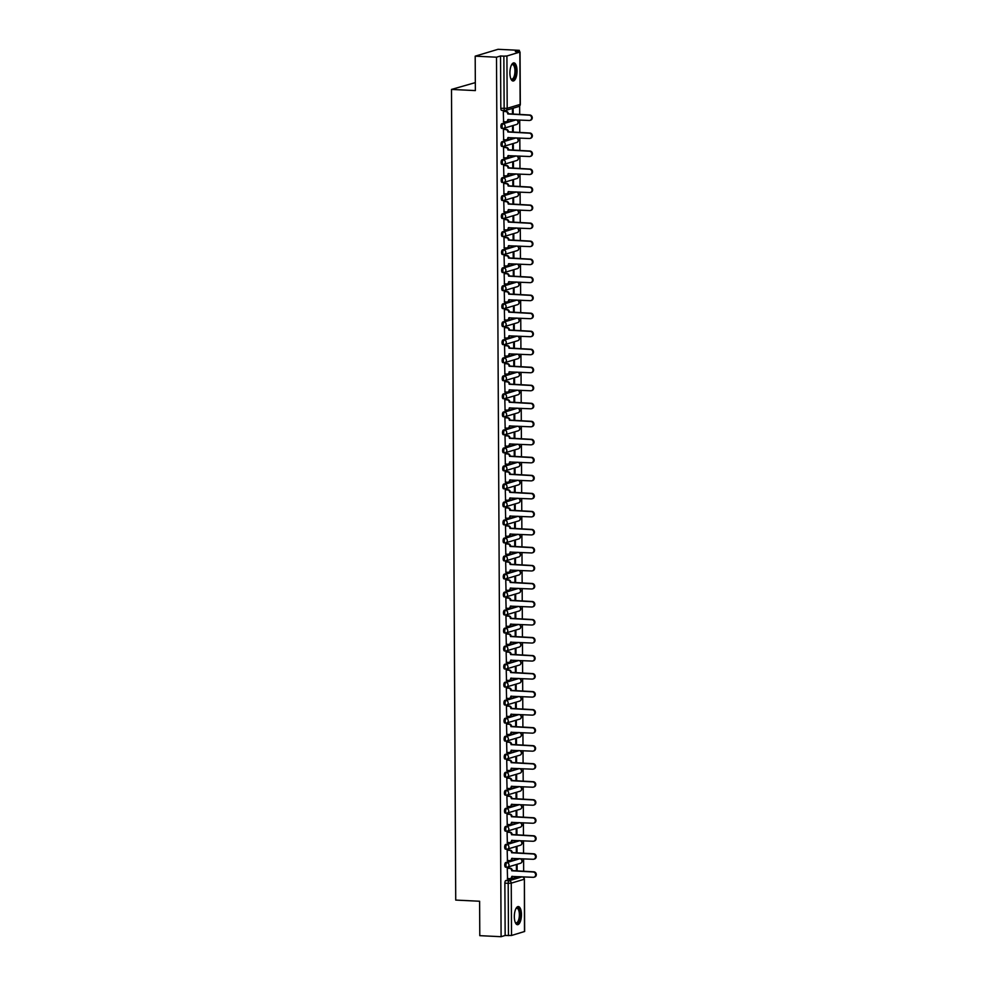 <?xml version="1.0" encoding="UTF-8"?>
<svg xmlns="http://www.w3.org/2000/svg" width="986" height="986" viewBox="0 0 986 986"><rect width="100%" height="100%" fill="white"/><g stroke="black" fill="none" stroke-linecap="round" stroke-linejoin="round"><path stroke-width="1.48" d="M518.87 858.683A2.329 0.912 92.8 0 0 518.747 858.658A2.329 0.912 92.8 0 0 518.624 858.67L505.682 862.553A2.329 0.912 92.8 0 0 504.783 865.141A2.329 0.912 92.8 0 0 505.584 867.187A2.329 0.912 92.8 0 0 505.707 867.175L506.631 867.224M518.772 840.664A2.329 0.912 92.8 0 0 518.648 840.639A2.329 0.912 92.8 0 0 518.525 840.651L505.584 844.534A2.329 0.912 92.8 0 0 504.684 847.122A2.329 0.912 92.8 0 0 505.485 849.168A2.329 0.912 92.8 0 0 505.608 849.156L506.545 849.205M518.673 822.644A2.329 0.912 92.8 0 0 518.55 822.62A2.329 0.912 92.8 0 0 518.426 822.632L505.498 826.514A2.329 0.912 92.8 0 0 504.585 829.103A2.329 0.912 92.8 0 0 505.387 831.149A2.329 0.912 92.8 0 0 505.522 831.136L506.447 831.186M518.587 804.625A2.329 0.912 92.8 0 0 518.463 804.588A2.329 0.912 92.8 0 0 518.34 804.613L505.399 808.495A2.329 0.912 92.8 0 0 504.499 811.084A2.329 0.912 92.8 0 0 505.3 813.13A2.329 0.912 92.8 0 0 505.424 813.117L506.348 813.167M518.488 786.606A2.329 0.912 92.8 0 0 518.365 786.569A2.329 0.912 92.8 0 0 518.242 786.594L505.3 790.476A2.329 0.912 92.8 0 0 504.401 793.064A2.329 0.912 92.8 0 0 505.202 795.11A2.329 0.912 92.8 0 0 505.325 795.098L506.262 795.135M518.402 768.587A2.329 0.912 92.8 0 0 518.279 768.55A2.329 0.912 92.8 0 0 518.143 768.575L505.214 772.457A2.329 0.912 92.8 0 0 504.302 775.045A2.329 0.912 92.8 0 0 505.103 777.091A2.329 0.912 92.8 0 0 505.239 777.079L506.163 777.116M518.303 750.568A2.329 0.912 92.8 0 0 518.18 750.531A2.329 0.912 92.8 0 0 518.057 750.556L505.115 754.438A2.329 0.912 92.8 0 0 504.216 757.026A2.329 0.912 92.8 0 0 505.017 759.072A2.329 0.912 92.8 0 0 505.14 759.06L506.065 759.097M518.205 732.549A2.329 0.912 92.8 0 0 518.081 732.512A2.329 0.912 92.8 0 0 517.958 732.536L505.017 736.419A2.329 0.912 92.8 0 0 504.117 739.007A2.329 0.912 92.8 0 0 504.918 741.053A2.329 0.912 92.8 0 0 505.042 741.041L505.978 741.078M518.118 714.53A2.329 0.912 92.8 0 0 517.995 714.493A2.329 0.912 92.8 0 0 517.86 714.517L504.931 718.4A2.329 0.912 92.8 0 0 504.031 720.976A2.329 0.912 92.8 0 0 504.832 723.034A2.329 0.912 92.8 0 0 504.955 723.021L505.88 723.058M518.02 696.498A2.329 0.912 92.8 0 0 517.896 696.473A2.329 0.912 92.8 0 0 517.773 696.486L504.832 700.38A2.329 0.912 92.8 0 0 503.932 702.956A2.329 0.912 92.8 0 0 504.733 705.015A2.329 0.912 92.8 0 0 504.857 705.002L505.781 705.039M517.921 678.479A2.329 0.912 92.8 0 0 517.798 678.454A2.329 0.912 92.8 0 0 517.675 678.467L504.733 682.361A2.329 0.912 92.8 0 0 503.834 684.937A2.329 0.912 92.8 0 0 504.635 686.995A2.329 0.912 92.8 0 0 504.758 686.983L505.695 687.02M517.835 660.46A2.329 0.912 92.8 0 0 517.712 660.435A2.329 0.912 92.8 0 0 517.576 660.447L504.647 664.342A2.329 0.912 92.8 0 0 503.747 666.918A2.329 0.912 92.8 0 0 504.549 668.976A2.329 0.912 92.8 0 0 504.672 668.964L505.596 669.001M517.736 642.441A2.329 0.912 92.8 0 0 517.613 642.416A2.329 0.912 92.8 0 0 517.49 642.428L504.549 646.323A2.329 0.912 92.8 0 0 503.649 648.899A2.329 0.912 92.8 0 0 504.45 650.957A2.329 0.912 92.8 0 0 504.573 650.933L505.498 650.982M517.638 624.421A2.329 0.912 92.8 0 0 517.514 624.397A2.329 0.912 92.8 0 0 517.391 624.409L504.45 628.304A2.329 0.912 92.8 0 0 503.55 630.88A2.329 0.912 92.8 0 0 504.351 632.938A2.329 0.912 92.8 0 0 504.475 632.913L505.411 632.963M517.551 606.402A2.329 0.912 92.8 0 0 517.428 606.378A2.329 0.912 92.8 0 0 517.293 606.39L504.364 610.272A2.329 0.912 92.8 0 0 503.464 612.861A2.329 0.912 92.8 0 0 504.265 614.919A2.329 0.912 92.8 0 0 504.388 614.894L505.313 614.944M517.453 588.383A2.329 0.912 92.8 0 0 517.33 588.359A2.329 0.912 92.8 0 0 517.206 588.371L504.265 592.253A2.329 0.912 92.8 0 0 503.365 594.841A2.329 0.912 92.8 0 0 504.166 596.9A2.329 0.912 92.8 0 0 504.29 596.875L505.226 596.924M517.354 570.364A2.329 0.912 92.8 0 0 517.231 570.339A2.329 0.912 92.8 0 0 517.108 570.352L504.166 574.234A2.329 0.912 92.8 0 0 503.267 576.822A2.329 0.912 92.8 0 0 504.068 578.881A2.329 0.912 92.8 0 0 504.191 578.856L505.128 578.905M517.268 552.345A2.329 0.912 92.8 0 0 517.145 552.32A2.329 0.912 92.8 0 0 517.009 552.333L504.08 556.215A2.329 0.912 92.8 0 0 503.18 558.803A2.329 0.912 92.8 0 0 503.982 560.861A2.329 0.912 92.8 0 0 504.105 560.837L505.029 560.886M517.169 534.326A2.329 0.912 92.8 0 0 517.046 534.301A2.329 0.912 92.8 0 0 516.923 534.313L503.982 538.196A2.329 0.912 92.8 0 0 503.082 540.784A2.329 0.912 92.8 0 0 503.883 542.83A2.329 0.912 92.8 0 0 504.006 542.818L504.943 542.867M517.071 516.307A2.329 0.912 92.8 0 0 516.947 516.282A2.329 0.912 92.8 0 0 516.824 516.294L503.895 520.177A2.329 0.912 92.8 0 0 502.983 522.765A2.329 0.912 92.8 0 0 503.784 524.811A2.329 0.912 92.8 0 0 503.908 524.798L504.844 524.848M516.984 498.287A2.329 0.912 92.8 0 0 516.861 498.263A2.329 0.912 92.8 0 0 516.738 498.275L503.797 502.157A2.329 0.912 92.8 0 0 502.897 504.746A2.329 0.912 92.8 0 0 503.698 506.792A2.329 0.912 92.8 0 0 503.821 506.779L504.746 506.829M516.886 480.268A2.329 0.912 92.8 0 0 516.763 480.244A2.329 0.912 92.8 0 0 516.639 480.256L503.698 484.138A2.329 0.912 92.8 0 0 502.798 486.727A2.329 0.912 92.8 0 0 503.599 488.773A2.329 0.912 92.8 0 0 503.723 488.76L504.659 488.81M516.787 462.249A2.329 0.912 92.8 0 0 516.664 462.224A2.329 0.912 92.8 0 0 516.541 462.237L503.612 466.119A2.329 0.912 92.8 0 0 502.7 468.707A2.329 0.912 92.8 0 0 503.501 470.753A2.329 0.912 92.8 0 0 503.636 470.741L504.561 470.79M516.701 444.23A2.329 0.912 92.8 0 0 516.578 444.205A2.329 0.912 92.8 0 0 516.454 444.218L503.513 448.1A2.329 0.912 92.8 0 0 502.613 450.688A2.329 0.912 92.8 0 0 503.415 452.734A2.329 0.912 92.8 0 0 503.538 452.722L504.462 452.771M516.602 426.211A2.329 0.912 92.8 0 0 516.479 426.186A2.329 0.912 92.8 0 0 516.356 426.198L503.415 430.081A2.329 0.912 92.8 0 0 502.515 432.669A2.329 0.912 92.8 0 0 503.316 434.715A2.329 0.912 92.8 0 0 503.439 434.703L504.376 434.752M516.504 408.192A2.329 0.912 92.8 0 0 516.381 408.167A2.329 0.912 92.8 0 0 516.257 408.179L503.328 412.062A2.329 0.912 92.8 0 0 502.416 414.65A2.329 0.912 92.8 0 0 503.217 416.696A2.329 0.912 92.8 0 0 503.353 416.684L504.277 416.733M516.418 390.173A2.329 0.912 92.8 0 0 516.294 390.136A2.329 0.912 92.8 0 0 516.171 390.16L503.23 394.043A2.329 0.912 92.8 0 0 502.33 396.631A2.329 0.912 92.8 0 0 503.131 398.677A2.329 0.912 92.8 0 0 503.254 398.664L504.179 398.714M516.319 372.153A2.329 0.912 92.8 0 0 516.196 372.116A2.329 0.912 92.8 0 0 516.072 372.141L503.131 376.023A2.329 0.912 92.8 0 0 502.231 378.612A2.329 0.912 92.8 0 0 503.033 380.658A2.329 0.912 92.8 0 0 503.156 380.645L504.092 380.682M516.22 354.134A2.329 0.912 92.8 0 0 516.097 354.097A2.329 0.912 92.8 0 0 515.974 354.122L503.045 358.004A2.329 0.912 92.8 0 0 502.133 360.593A2.329 0.912 92.8 0 0 502.934 362.638A2.329 0.912 92.8 0 0 503.07 362.626L503.994 362.663M516.134 336.115A2.329 0.912 92.8 0 0 516.011 336.078A2.329 0.912 92.8 0 0 515.888 336.103L502.946 339.985A2.329 0.912 92.8 0 0 502.047 342.573A2.329 0.912 92.8 0 0 502.848 344.619A2.329 0.912 92.8 0 0 502.971 344.607L503.895 344.644M516.035 318.096A2.329 0.912 92.8 0 0 515.912 318.059A2.329 0.912 92.8 0 0 515.789 318.084L502.848 321.966A2.329 0.912 92.8 0 0 501.948 324.554A2.329 0.912 92.8 0 0 502.749 326.6A2.329 0.912 92.8 0 0 502.872 326.588L503.809 326.625M515.937 300.077A2.329 0.912 92.8 0 0 515.814 300.04A2.329 0.912 92.8 0 0 515.69 300.064L502.761 303.947A2.329 0.912 92.8 0 0 501.849 306.523A2.329 0.912 92.8 0 0 502.65 308.581A2.329 0.912 92.8 0 0 502.786 308.569L503.71 308.606M515.851 282.045A2.329 0.912 92.8 0 0 515.727 282.021A2.329 0.912 92.8 0 0 515.604 282.033L502.663 285.928A2.329 0.912 92.8 0 0 501.763 288.504A2.329 0.912 92.8 0 0 502.564 290.562A2.329 0.912 92.8 0 0 502.687 290.55L503.612 290.587M515.752 264.026A2.329 0.912 92.8 0 0 515.629 264.001A2.329 0.912 92.8 0 0 515.505 264.014L502.564 267.909A2.329 0.912 92.8 0 0 501.664 270.484A2.329 0.912 92.8 0 0 502.466 272.543A2.329 0.912 92.8 0 0 502.589 272.53L503.526 272.567M515.653 246.007A2.329 0.912 92.8 0 0 515.542 245.982A2.329 0.912 92.8 0 0 515.407 245.995L502.478 249.889A2.329 0.912 92.8 0 0 501.566 252.465A2.329 0.912 92.8 0 0 502.367 254.524A2.329 0.912 92.8 0 0 502.503 254.511L503.427 254.548M515.567 227.988A2.329 0.912 92.8 0 0 515.444 227.963A2.329 0.912 92.8 0 0 515.321 227.976L502.379 231.87A2.329 0.912 92.8 0 0 501.48 234.446A2.329 0.912 92.8 0 0 502.281 236.504A2.329 0.912 92.8 0 0 502.404 236.48L503.328 236.529M515.468 209.969A2.329 0.912 92.8 0 0 515.345 209.944A2.329 0.912 92.8 0 0 515.222 209.956L502.281 213.851A2.329 0.912 92.8 0 0 501.381 216.427A2.329 0.912 92.8 0 0 502.182 218.485A2.329 0.912 92.8 0 0 502.305 218.461L503.242 218.51M515.382 191.95A2.329 0.912 92.8 0 0 515.259 191.925A2.329 0.912 92.8 0 0 515.123 191.937L502.194 195.82A2.329 0.912 92.8 0 0 501.295 198.408A2.329 0.912 92.8 0 0 502.096 200.466A2.329 0.912 92.8 0 0 502.219 200.441L503.143 200.491M515.284 173.93A2.329 0.912 92.8 0 0 515.16 173.906A2.329 0.912 92.8 0 0 515.037 173.918L502.096 177.8A2.329 0.912 92.8 0 0 501.196 180.389A2.329 0.912 92.8 0 0 501.997 182.447A2.329 0.912 92.8 0 0 502.12 182.422L503.045 182.472M515.185 155.911A2.329 0.912 92.8 0 0 515.062 155.887A2.329 0.912 92.8 0 0 514.938 155.899L501.997 159.781A2.329 0.912 92.8 0 0 501.098 162.37A2.329 0.912 92.8 0 0 501.899 164.428A2.329 0.912 92.8 0 0 502.022 164.403L502.959 164.452M515.099 137.892A2.329 0.912 92.8 0 0 514.975 137.867A2.329 0.912 92.8 0 0 514.84 137.88L501.911 141.762A2.329 0.912 92.8 0 0 501.011 144.35A2.329 0.912 92.8 0 0 501.812 146.409A2.329 0.912 92.8 0 0 501.936 146.384L502.86 146.433M515 119.873A2.329 0.912 92.8 0 0 514.877 119.848A2.329 0.912 92.8 0 0 514.754 119.861L501.812 123.743A2.329 0.912 92.8 0 0 500.913 126.331A2.329 0.912 92.8 0 0 501.714 128.377A2.329 0.912 92.8 0 0 501.837 128.365L502.761 128.414M517.046 70.869A9.084 3.537 92.8 0 0 513.928 62.87A9.084 3.537 92.8 0 0 509.91 73.013A9.084 3.537 92.8 0 0 513.04 81.012A9.084 3.537 92.8 0 0 517.046 70.869M521.458 914.564A9.084 3.537 92.8 0 0 518.34 906.553A9.084 3.537 92.8 0 0 514.335 916.697A9.084 3.537 92.8 0 0 517.453 924.695A9.084 3.537 92.8 0 0 521.458 914.564M523.689 877.503L523.677 876.85M523.652 871.328L523.591 858.831M523.554 853.309L523.492 840.799M523.467 835.29L523.393 822.78M523.369 817.258L523.307 804.761M523.27 799.239L523.209 786.742M523.184 781.22L523.11 768.723M523.085 763.201L523.024 750.703M522.987 745.182L522.925 732.684M522.9 727.163L522.839 714.665M522.802 709.144L522.74 696.646M522.716 691.124L522.642 678.627M522.617 673.105L522.555 660.608M522.518 655.086L522.457 642.589M522.432 637.067L522.358 624.569M522.333 619.048L522.272 606.55M522.235 601.029L522.173 588.531M522.149 583.009L522.075 570.512M522.05 564.99L521.988 552.493M521.951 546.971L521.89 534.474M521.865 528.952L521.791 516.454M521.767 510.933L521.705 498.435M521.668 492.914L521.606 480.416M521.582 474.895L521.508 462.397M521.483 456.875L521.421 444.378M521.384 438.856L521.323 426.346M521.298 420.837L521.224 408.327M521.2 402.806L521.138 390.308M521.101 384.786L521.039 372.289M521.015 366.767L520.941 354.27M520.916 348.748L520.855 336.251M520.818 330.729L520.756 318.231M520.731 312.71L520.657 300.212M520.633 294.691L520.571 282.193M520.534 276.672L520.472 264.174M520.448 258.652L520.374 246.155M520.349 240.633L520.288 228.136M520.251 222.614L520.189 210.117M520.164 204.595L520.103 192.097M520.066 186.576L520.004 174.078M519.979 168.557L519.905 156.059M519.881 150.538L519.819 138.04M519.782 132.518L519.721 120.021M519.696 114.499L519.647 105.946M519.363 51.777L519.351 50.335L515.308 51.555L519.856 52.085L506.915 55.98L507.198 108.3L520.127 104.417L519.856 52.085M475.326 82.614L451.489 89.43L475.363 90.589L475.19 56.165L496.5 57.2L501.098 936.7L479.788 935.665L479.615 901.241L455.729 900.082L451.489 89.43M475.19 56.165L498.041 49.3L519.351 50.335M524.466 931.585L524.379 879.142L524.651 931.474L511.524 935.48L505.152 935.48L504.869 883.16A2.329 0.912 -87.2 0 1 505.781 880.572L518.71 876.69L522.038 876.85A2.329 0.912 -87.2 0 1 522.161 876.837A2.329 0.912 -87.2 0 1 522.333 876.887M505.152 935.48L501.098 936.7M500.543 55.98L500.814 108.312L507.198 108.3A2.329 2.12 73.3 0 1 505.066 110.506A2.329 0.912 -87.2 0 1 504.943 110.531A2.329 0.912 -87.2 0 1 504.142 108.472L503.858 56.153L500.543 55.98L496.5 57.2M503.858 56.153L506.915 55.98M503.994 111.245L503.304 111.381L503.575 121.709M513.262 132.198L513.225 126.454L512.547 126.652L512.572 132.161M504.08 129.265L503.402 129.4L503.661 139.741M513.349 150.217L513.324 144.474L512.634 144.671L512.671 150.18M504.179 147.284L503.489 147.419L503.76 157.76M513.447 168.236L513.423 162.493L512.732 162.69L512.757 168.199M504.277 165.315L503.587 165.438L503.858 175.779M513.546 186.255L513.509 180.512L512.831 180.721L512.856 186.231M504.364 183.334L503.686 183.458L503.945 193.798M513.632 204.275L513.607 198.531L512.917 198.741L512.954 204.25M504.462 201.354L503.772 201.477L504.043 211.817M513.731 222.294L513.706 216.55L513.016 216.76L513.04 222.269M504.561 219.373L503.871 219.496L504.142 229.837M513.829 240.313L513.792 234.569L513.114 234.779L513.139 240.288M504.647 237.392L503.969 237.515L504.228 247.856M513.916 258.332L513.891 252.589L513.201 252.798L513.238 258.307M504.746 255.411L504.056 255.534L504.327 265.875M514.014 276.351L513.977 270.608L513.299 270.817L513.324 276.326M504.844 273.43L504.154 273.566L504.425 283.894M514.113 294.37L514.076 288.627L513.398 288.836L513.423 294.346M504.931 291.449L504.253 291.585L504.512 301.913M514.199 312.402L514.174 306.646L513.484 306.856L513.521 312.365M505.029 309.468L504.339 309.604L504.61 319.932M514.298 330.421L514.261 324.665L513.583 324.875L513.607 330.384M505.128 327.488L504.438 327.623L504.709 337.951M514.396 348.44L514.359 342.684L513.669 342.894L513.706 348.403M505.214 345.507L504.536 345.642L504.795 355.971M514.482 366.459L514.458 360.703L513.768 360.913L513.792 366.422M505.313 363.526L504.622 363.661L504.894 373.99M514.581 384.478L514.544 378.723L513.866 378.932L513.891 384.441M505.411 381.545L504.721 381.681L504.992 392.009M514.68 402.498L514.643 396.742L513.952 396.951L513.989 402.461M505.498 399.564L504.82 399.7L505.078 410.028M514.766 420.517L514.741 414.761L514.051 414.97L514.076 420.48M505.596 417.583L504.906 417.719L505.177 428.047M514.865 438.536L514.828 432.78L514.15 432.99L514.174 438.499M505.695 435.602L505.005 435.738L505.263 446.066M514.951 456.555L514.926 450.799L514.236 451.009L514.273 456.518M505.781 453.622L505.103 453.757L505.362 464.086M515.049 474.574L515.025 468.831L514.335 469.028L514.359 474.537M505.88 471.641L505.189 471.776L505.461 482.105M515.148 492.593L515.111 486.85L514.433 487.047L514.458 492.556M505.978 489.66L505.288 489.795L505.547 500.124M515.234 510.612L515.21 504.869L514.519 505.066L514.556 510.575M506.065 507.679L505.387 507.815L505.645 518.143M515.333 528.632L515.308 522.888L514.618 523.085L514.643 528.595M506.163 525.698L505.473 525.834L505.744 536.162M515.431 546.651L515.395 540.907L514.717 541.104L514.741 546.614M506.262 543.717L505.571 543.853L505.83 554.194M515.518 564.67L515.493 558.926L514.803 559.124L514.84 564.633M506.348 561.737L505.67 561.872L505.929 572.213M515.616 582.689L515.592 576.946L514.902 577.143L514.926 582.652M506.447 579.768L505.756 579.891L506.028 590.232M515.715 600.708L515.678 594.965L515 595.174L515.025 600.684M506.545 597.787L505.855 597.91L506.114 608.251M515.801 618.727L515.777 612.984L515.086 613.193L515.123 618.703M506.631 615.806L505.941 615.93L506.212 626.27M515.9 636.746L515.875 631.003L515.185 631.213L515.21 636.722M506.73 633.825L506.04 633.949L506.311 644.289M515.998 654.766L515.961 649.022L515.284 649.232L515.308 654.741M506.816 651.845L506.138 651.968L506.397 662.309M516.085 672.785L516.06 667.041L515.37 667.251L515.407 672.76M506.915 669.864L506.225 669.987L506.496 680.328M516.183 690.804L516.159 685.06L515.468 685.27L515.493 690.779M507.014 687.883L506.323 688.018L506.594 698.347M516.282 708.823L516.245 703.08L515.567 703.289L515.592 708.798M507.1 705.902L506.422 706.038L506.681 716.366M516.368 726.855L516.344 721.099L515.653 721.308L515.69 726.818M507.198 723.921L506.508 724.057L506.779 734.385M516.467 744.874L516.442 739.118L515.752 739.327L515.777 744.837M507.297 741.94L506.607 742.076L506.878 752.404M516.565 762.893L516.528 757.137L515.851 757.347L515.875 762.856M507.383 759.959L506.705 760.095L506.964 770.423M516.652 780.912L516.627 775.156L515.937 775.366L515.974 780.875M507.482 777.979L506.792 778.114L507.063 788.443M516.75 798.931L516.726 793.175L516.035 793.385L516.06 798.894M507.58 795.998L506.89 796.133L507.161 806.462M516.849 816.95L516.812 811.195L516.134 811.404L516.159 816.913M507.667 814.017L506.989 814.153L507.248 824.481M516.935 834.969L516.91 829.214L516.22 829.423L516.257 834.932M507.765 832.036L507.075 832.172L507.346 842.5M517.034 852.989L516.997 847.233L516.319 847.442L516.344 852.952M507.864 850.055L507.174 850.191L507.445 860.519M517.132 871.008L517.095 865.252L516.405 865.462L516.442 870.971M507.95 868.074L507.272 868.21L507.531 878.538M513.164 114.179L513.139 108.435L512.449 108.633L512.473 114.142M500.814 108.312A2.329 0.912 92.8 0 0 501.615 110.358A2.329 0.912 92.8 0 0 501.738 110.346L504.82 110.494M503.365 121.709L505.658 121.82A2.329 2.12 -106.7 0 0 507.79 119.614L529.199 120.477A2.675 2.44 -106.7 0 0 531.614 117.531A2.675 2.44 -106.7 0 0 529.174 115.165L507.753 113.945A2.329 2.12 -106.7 0 0 505.596 111.541L506.2 111.356A2.329 2.12 73.3 0 1 508.345 113.772L529.765 114.992A2.675 2.44 73.3 0 1 530.246 120.28M503.784 111.245L506.2 111.356M508.382 119.466A2.329 2.12 73.3 0 1 506.607 121.623M503.304 111.43L505.596 111.541M503.452 139.729L505.744 139.839A2.329 2.12 -106.7 0 0 507.876 137.633L529.297 138.496A2.675 2.44 -106.7 0 0 531.713 135.55A2.675 2.44 -106.7 0 0 529.272 133.184L507.852 131.976A2.329 2.12 -106.7 0 0 505.695 129.56L506.286 129.376A2.329 2.12 73.3 0 1 508.443 131.791L529.864 133.011A2.675 2.44 73.3 0 1 530.345 138.299M503.871 129.265L506.286 129.376M508.468 137.485A2.329 2.12 73.3 0 1 506.693 139.642M503.402 129.449L505.695 129.56M503.55 157.748L505.843 157.859A2.329 2.12 -106.7 0 0 507.975 155.652L529.396 156.515A2.675 2.44 -106.7 0 0 531.811 153.569A2.675 2.44 -106.7 0 0 529.359 151.203L507.938 149.995A2.329 2.12 -106.7 0 0 505.793 147.58L506.385 147.395A2.329 2.12 73.3 0 1 508.542 149.81L529.95 151.031A2.675 2.44 73.3 0 1 530.431 156.318M503.969 147.284L506.385 147.395M508.566 155.505A2.329 2.12 73.3 0 1 506.792 157.661M503.489 147.469L505.793 147.58M511.561 64.854A7.863 3.069 -87.2 0 1 511.672 64.719A7.863 3.069 -87.2 0 1 514.137 64.682A7.863 3.069 -87.2 0 1 515.321 74.998A7.863 3.069 -87.2 0 1 511.118 79.114A7.863 3.069 -87.2 0 1 510.982 78.942A7.863 3.069 -87.2 0 1 510.884 78.806M510.847 78.707A7.272 2.835 92.8 0 0 511.734 79.139A7.272 2.835 92.8 0 0 514.803 73.395A7.272 2.835 92.8 0 0 513.484 65.187A7.272 2.835 92.8 0 0 512.437 64.608A7.272 2.835 92.8 0 0 511.512 64.94M512.523 80.889A9.022 3.525 92.8 0 0 516.035 73.371A9.022 3.525 92.8 0 0 514.359 63.609A9.022 3.525 92.8 0 0 513.398 62.944M515.974 908.55A7.863 3.069 -87.2 0 1 516.085 908.414A7.863 3.069 -87.2 0 1 518.55 908.377A7.863 3.069 -87.2 0 1 519.733 918.681A7.863 3.069 -87.2 0 1 515.53 922.797A7.863 3.069 -87.2 0 1 515.395 922.637A7.863 3.069 -87.2 0 1 515.296 922.489M515.259 922.403A7.272 2.835 92.8 0 0 516.159 922.834A7.272 2.835 92.8 0 0 519.228 917.091A7.272 2.835 92.8 0 0 517.896 908.882A7.272 2.835 92.8 0 0 516.861 908.291A7.272 2.835 92.8 0 0 515.924 908.636M516.935 924.572A9.022 3.525 92.8 0 0 520.46 917.066A9.022 3.525 92.8 0 0 518.772 907.305A9.022 3.525 92.8 0 0 517.81 906.627M503.636 175.767L505.941 175.878A2.329 2.12 -106.7 0 0 508.061 173.672L529.482 174.534A2.675 2.44 -106.7 0 0 531.898 171.589A2.675 2.44 -106.7 0 0 529.457 169.222L508.036 168.014A2.329 2.12 -106.7 0 0 505.88 165.599L506.484 165.414A2.329 2.12 73.3 0 1 508.628 167.83L530.049 169.05A2.675 2.44 73.3 0 1 530.53 174.337M504.068 165.303L506.484 165.414M508.665 173.524A2.329 2.12 73.3 0 1 506.89 175.681M503.587 165.488L505.88 165.599M503.735 193.786L506.028 193.897A2.329 2.12 -106.7 0 0 508.16 191.691L529.581 192.553A2.675 2.44 -106.7 0 0 531.996 189.608A2.675 2.44 -106.7 0 0 529.556 187.241L508.135 186.034A2.329 2.12 -106.7 0 0 505.978 183.618L506.57 183.433A2.329 2.12 73.3 0 1 508.727 185.849L530.148 187.069A2.675 2.44 73.3 0 1 530.628 192.356M504.154 183.322L506.57 183.433M508.751 191.543A2.329 2.12 73.3 0 1 506.977 193.7M503.686 183.507L505.978 183.618M503.834 211.805L506.126 211.916A2.329 2.12 -106.7 0 0 508.258 209.71L529.667 210.573A2.675 2.44 -106.7 0 0 532.095 207.627A2.675 2.44 -106.7 0 0 529.642 205.261L508.221 204.053A2.329 2.12 -106.7 0 0 506.077 201.637L506.668 201.452A2.329 2.12 73.3 0 1 508.825 203.868L530.234 205.088A2.675 2.44 73.3 0 1 530.715 210.375M504.253 201.341L506.668 201.452M508.85 209.562A2.329 2.12 73.3 0 1 507.075 211.719M503.772 201.526L506.077 201.637M503.92 229.824L506.225 229.935A2.329 2.12 -106.7 0 0 508.345 227.729L529.765 228.592A2.675 2.44 -106.7 0 0 532.181 225.646A2.675 2.44 -106.7 0 0 529.741 223.28L508.32 222.072A2.329 2.12 -106.7 0 0 506.163 219.656L506.755 219.471A2.329 2.12 73.3 0 1 508.912 221.887L530.332 223.107A2.675 2.44 73.3 0 1 530.813 228.395M504.351 219.36L506.755 219.471M508.949 227.581A2.329 2.12 73.3 0 1 507.174 229.738M503.871 219.545L506.163 219.656M504.019 247.843L506.311 247.954A2.329 2.12 -106.7 0 0 508.443 245.748L529.864 246.611A2.675 2.44 -106.7 0 0 532.28 243.665A2.675 2.44 -106.7 0 0 529.839 241.299L508.419 240.091A2.329 2.12 -106.7 0 0 506.262 237.675L506.853 237.49A2.329 2.12 73.3 0 1 509.01 239.906L530.431 241.126A2.675 2.44 73.3 0 1 530.912 246.414M504.438 237.379L506.853 237.49M509.035 245.6A2.329 2.12 73.3 0 1 507.26 247.757M503.969 237.564L506.262 237.675M504.117 265.863L506.41 265.974A2.329 2.12 -106.7 0 0 508.542 263.767L529.95 264.63A2.675 2.44 -106.7 0 0 532.378 261.684A2.675 2.44 -106.7 0 0 529.926 259.318L508.505 258.11A2.329 2.12 -106.7 0 0 506.36 255.694L506.952 255.51A2.329 2.12 73.3 0 1 509.109 257.925L530.517 259.145A2.675 2.44 73.3 0 1 530.998 264.433M504.536 255.399L506.952 255.51M509.133 263.619A2.329 2.12 73.3 0 1 507.359 265.776M504.056 255.584L506.36 255.694M504.203 283.882L506.508 283.993A2.329 2.12 -106.7 0 0 508.628 281.786L530.049 282.662A2.675 2.44 -106.7 0 0 532.465 279.704A2.675 2.44 -106.7 0 0 530.024 277.337L508.603 276.129A2.329 2.12 -106.7 0 0 506.447 273.714L507.038 273.529A2.329 2.12 73.3 0 1 509.195 275.944L530.616 277.165A2.675 2.44 73.3 0 1 531.097 282.452M504.635 273.418L507.038 273.529M509.232 281.639A2.329 2.12 73.3 0 1 507.445 283.795M504.154 273.603L506.447 273.714M504.302 301.901L506.594 302.012A2.329 2.12 -106.7 0 0 508.727 299.806L530.148 300.681A2.675 2.44 -106.7 0 0 532.563 297.723A2.675 2.44 -106.7 0 0 530.111 295.356L508.702 294.148A2.329 2.12 -106.7 0 0 506.545 291.733L507.137 291.56A2.329 2.12 73.3 0 1 509.294 293.964L530.715 295.184A2.675 2.44 73.3 0 1 531.195 300.471M504.721 291.437L507.137 291.56M509.318 299.658A2.329 2.12 73.3 0 1 507.543 301.815M504.253 291.622L506.545 291.733M504.401 319.92L506.693 320.031A2.329 2.12 -106.7 0 0 508.825 317.825L530.234 318.7A2.675 2.44 -106.7 0 0 532.662 315.742A2.675 2.44 -106.7 0 0 530.209 313.388L508.788 312.168A2.329 2.12 -106.7 0 0 506.644 309.752L507.235 309.579A2.329 2.12 73.3 0 1 509.392 311.983L530.801 313.203A2.675 2.44 73.3 0 1 531.281 318.49M504.82 309.456L507.235 309.579M509.417 317.677A2.329 2.12 73.3 0 1 507.642 319.846M504.339 309.641L506.644 309.752M504.487 337.939L506.792 338.05A2.329 2.12 -106.7 0 0 508.912 335.844L530.332 336.719A2.675 2.44 -106.7 0 0 532.748 333.761A2.675 2.44 -106.7 0 0 530.308 331.407L508.887 330.187A2.329 2.12 -106.7 0 0 506.73 327.771L507.322 327.599A2.329 2.12 73.3 0 1 509.479 330.014L530.899 331.222A2.675 2.44 73.3 0 1 531.38 336.509M504.918 327.475L507.322 327.599M509.515 335.708A2.329 2.12 73.3 0 1 507.728 337.865M504.438 327.66L506.73 327.771M504.585 355.958L506.878 356.069A2.329 2.12 -106.7 0 0 509.01 353.863L530.431 354.738A2.675 2.44 -106.7 0 0 532.847 351.78A2.675 2.44 -106.7 0 0 530.394 349.426L508.986 348.206A2.329 2.12 -106.7 0 0 506.829 345.79L507.42 345.618A2.329 2.12 73.3 0 1 509.577 348.033L530.998 349.241A2.675 2.44 73.3 0 1 531.479 354.529M505.005 345.494L507.42 345.618M509.602 353.727A2.329 2.12 73.3 0 1 507.827 355.884M504.536 345.679L506.829 345.79M504.684 373.977L506.977 374.088A2.329 2.12 -106.7 0 0 509.109 371.882L530.517 372.757A2.675 2.44 -106.7 0 0 532.933 369.799A2.675 2.44 -106.7 0 0 530.493 367.445L509.072 366.225A2.329 2.12 -106.7 0 0 506.927 363.809L507.519 363.637A2.329 2.12 73.3 0 1 509.663 366.052L531.084 367.26A2.675 2.44 73.3 0 1 531.565 372.548M505.103 363.514L507.519 363.637M509.7 371.747A2.329 2.12 73.3 0 1 507.926 373.904M504.622 363.698L506.927 363.809M504.77 391.997L507.075 392.108A2.329 2.12 -106.7 0 0 509.195 389.901L530.616 390.776A2.675 2.44 -106.7 0 0 533.032 387.818A2.675 2.44 -106.7 0 0 530.591 385.464L509.17 384.244A2.329 2.12 -106.7 0 0 507.014 381.829L507.605 381.656A2.329 2.12 73.3 0 1 509.762 384.072L531.183 385.279A2.675 2.44 73.3 0 1 531.664 390.567M505.189 381.533L507.605 381.656M509.799 389.766A2.329 2.12 73.3 0 1 508.012 391.923M504.721 381.718L507.014 381.829M504.869 410.016L507.161 410.127A2.329 2.12 -106.7 0 0 509.294 407.921L530.715 408.796A2.675 2.44 -106.7 0 0 533.13 405.838A2.675 2.44 -106.7 0 0 530.678 403.484L509.269 402.263A2.329 2.12 -106.7 0 0 507.112 399.848L507.704 399.675A2.329 2.12 73.3 0 1 509.861 402.091L531.281 403.299A2.675 2.44 73.3 0 1 531.762 408.586M505.288 399.552L507.704 399.675M509.885 407.785A2.329 2.12 73.3 0 1 508.11 409.942M504.82 399.737L507.112 399.848M504.968 428.035L507.26 428.146A2.329 2.12 -106.7 0 0 509.392 425.94L530.801 426.815A2.675 2.44 -106.7 0 0 533.216 423.857A2.675 2.44 -106.7 0 0 530.776 421.503L509.355 420.282A2.329 2.12 -106.7 0 0 507.198 417.867L507.802 417.694A2.329 2.12 73.3 0 1 509.947 420.11L531.368 421.318A2.675 2.44 73.3 0 1 531.848 426.618M505.387 417.571L507.802 417.694M509.984 425.804A2.329 2.12 73.3 0 1 508.209 427.961M504.906 417.756L507.198 417.867M505.054 446.054L507.359 446.165A2.329 2.12 -106.7 0 0 509.479 443.959L530.899 444.834A2.675 2.44 -106.7 0 0 533.315 441.876A2.675 2.44 -106.7 0 0 530.875 439.522L509.454 438.302A2.329 2.12 -106.7 0 0 507.297 435.886L507.889 435.713A2.329 2.12 73.3 0 1 510.045 438.129L531.466 439.337A2.675 2.44 73.3 0 1 531.947 444.637M505.473 435.59L507.889 435.713M510.082 443.823A2.329 2.12 73.3 0 1 508.295 445.98M505.005 435.775L507.297 435.886M505.152 464.073L507.445 464.196A2.329 2.12 -106.7 0 0 509.577 461.99L530.998 462.853A2.675 2.44 -106.7 0 0 533.414 459.895A2.675 2.44 -106.7 0 0 530.961 457.541L509.552 456.321A2.329 2.12 -106.7 0 0 507.396 453.905L507.987 453.733A2.329 2.12 73.3 0 1 510.144 456.148L531.565 457.356A2.675 2.44 73.3 0 1 532.046 462.656M505.571 453.609L507.987 453.733M510.169 461.842A2.329 2.12 73.3 0 1 508.394 463.999M505.103 453.794L507.396 453.905M505.251 482.105L507.543 482.216A2.329 2.12 -106.7 0 0 509.676 480.009L531.084 480.872A2.675 2.44 -106.7 0 0 533.5 477.927A2.675 2.44 -106.7 0 0 531.06 475.56L509.639 474.34A2.329 2.12 -106.7 0 0 507.482 471.924L508.086 471.752A2.329 2.12 73.3 0 1 510.23 474.167L531.651 475.375A2.675 2.44 73.3 0 1 532.132 480.675M505.67 471.628L508.086 471.752M510.267 479.862A2.329 2.12 73.3 0 1 508.493 482.018M505.189 471.813L507.482 471.924M505.337 500.124L507.63 500.235A2.329 2.12 -106.7 0 0 509.762 498.029L531.183 498.891A2.675 2.44 -106.7 0 0 533.599 495.946A2.675 2.44 -106.7 0 0 531.158 493.579L509.737 492.359A2.329 2.12 -106.7 0 0 507.58 489.943L508.172 489.771A2.329 2.12 73.3 0 1 510.329 492.187L531.75 493.394A2.675 2.44 73.3 0 1 532.23 498.694M505.756 489.648L508.172 489.771M510.354 497.881A2.329 2.12 73.3 0 1 508.579 500.038M505.288 489.832L507.58 489.943M505.436 518.143L507.728 518.254A2.329 2.12 -106.7 0 0 509.861 516.048L531.281 516.91A2.675 2.44 -106.7 0 0 533.697 513.965A2.675 2.44 -106.7 0 0 531.244 511.598L509.836 510.378A2.329 2.12 -106.7 0 0 507.679 507.975L508.271 507.79A2.329 2.12 73.3 0 1 510.428 510.206L531.848 511.426A2.675 2.44 73.3 0 1 532.329 516.713M505.855 507.679L508.271 507.79M510.452 515.9A2.329 2.12 73.3 0 1 508.677 518.057M505.387 507.852L507.679 507.975M505.535 536.162L507.827 536.273A2.329 2.12 -106.7 0 0 509.959 534.067L531.368 534.93A2.675 2.44 -106.7 0 0 533.783 531.984A2.675 2.44 -106.7 0 0 531.343 529.618L509.922 528.397A2.329 2.12 -106.7 0 0 507.765 525.994L508.369 525.809A2.329 2.12 73.3 0 1 510.514 528.225L531.935 529.445A2.675 2.44 73.3 0 1 532.415 534.732M505.954 525.698L508.369 525.809M510.551 533.919A2.329 2.12 73.3 0 1 508.776 536.076M505.473 525.883L507.765 525.994M505.621 554.181L507.913 554.292A2.329 2.12 -106.7 0 0 510.045 552.086L531.466 552.949A2.675 2.44 -106.7 0 0 533.882 550.003A2.675 2.44 -106.7 0 0 531.442 547.637L510.021 546.429A2.329 2.12 -106.7 0 0 507.864 544.013L508.456 543.828A2.329 2.12 73.3 0 1 510.612 546.244L532.033 547.464A2.675 2.44 73.3 0 1 532.514 552.752M506.04 543.717L508.456 543.828M510.637 551.938A2.329 2.12 73.3 0 1 508.862 554.095M505.571 543.902L507.864 544.013M505.719 572.2L508.012 572.311A2.329 2.12 -106.7 0 0 510.144 570.105L531.565 570.968A2.675 2.44 -106.7 0 0 533.981 568.022A2.675 2.44 -106.7 0 0 531.528 565.656L510.107 564.448A2.329 2.12 -106.7 0 0 507.963 562.032L508.554 561.847A2.329 2.12 73.3 0 1 510.711 564.263L532.132 565.483A2.675 2.44 73.3 0 1 532.613 570.771M506.138 561.737L508.554 561.847M510.736 569.957A2.329 2.12 73.3 0 1 508.961 572.114M505.67 561.921L507.963 562.032M505.818 590.22L508.11 590.331A2.329 2.12 -106.7 0 0 510.243 588.124L531.651 588.987A2.675 2.44 -106.7 0 0 534.067 586.041A2.675 2.44 -106.7 0 0 531.627 583.675L510.206 582.467A2.329 2.12 -106.7 0 0 508.049 580.051L508.653 579.867A2.329 2.12 73.3 0 1 510.797 582.282L532.218 583.502A2.675 2.44 73.3 0 1 532.699 588.79M506.237 579.756L508.653 579.867M510.834 587.976A2.329 2.12 73.3 0 1 509.059 590.133M505.756 579.941L508.049 580.051M505.904 608.239L508.197 608.35A2.329 2.12 -106.7 0 0 510.329 606.144L531.75 607.006A2.675 2.44 -106.7 0 0 534.165 604.061A2.675 2.44 -106.7 0 0 531.725 601.694L510.304 600.486A2.329 2.12 -106.7 0 0 508.147 598.071L508.739 597.886A2.329 2.12 73.3 0 1 510.896 600.301L532.317 601.522A2.675 2.44 73.3 0 1 532.797 606.809M506.323 597.775L508.739 597.886M510.921 605.996A2.329 2.12 73.3 0 1 509.146 608.152M505.855 597.96L508.147 598.071M506.003 626.258L508.295 626.369A2.329 2.12 -106.7 0 0 510.428 624.163L531.848 625.025A2.675 2.44 -106.7 0 0 534.264 622.08A2.675 2.44 -106.7 0 0 531.811 619.713L510.391 618.505A2.329 2.12 -106.7 0 0 508.246 616.09L508.838 615.905A2.329 2.12 73.3 0 1 510.995 618.321L532.415 619.541A2.675 2.44 73.3 0 1 532.896 624.828M506.422 615.794L508.838 615.905M511.019 624.015A2.329 2.12 73.3 0 1 509.244 626.172M505.954 615.979L508.246 616.09M506.101 644.277L508.394 644.388A2.329 2.12 -106.7 0 0 510.526 642.182L531.935 643.045A2.675 2.44 -106.7 0 0 534.35 640.099A2.675 2.44 -106.7 0 0 531.91 637.732L510.489 636.525A2.329 2.12 -106.7 0 0 508.332 634.109L508.936 633.924A2.329 2.12 73.3 0 1 511.081 636.34L532.502 637.56A2.675 2.44 73.3 0 1 532.982 642.847M506.521 633.813L508.936 633.924M511.118 642.034A2.329 2.12 73.3 0 1 509.343 644.191M506.04 633.998L508.332 634.109M506.188 662.296L508.48 662.407A2.329 2.12 -106.7 0 0 510.612 660.201L532.033 661.064A2.675 2.44 -106.7 0 0 534.449 658.118A2.675 2.44 -106.7 0 0 532.009 655.752L510.588 654.544A2.329 2.12 -106.7 0 0 508.431 652.128L509.022 651.943A2.329 2.12 73.3 0 1 511.179 654.359L532.6 655.579A2.675 2.44 73.3 0 1 533.081 660.866M506.607 651.832L509.022 651.943M511.204 660.053A2.329 2.12 73.3 0 1 509.429 662.21M506.138 652.017L508.431 652.128M506.286 680.315L508.579 680.426A2.329 2.12 -106.7 0 0 510.711 678.22L532.132 679.095A2.675 2.44 -106.7 0 0 534.548 676.137A2.675 2.44 -106.7 0 0 532.095 673.771L510.674 672.563A2.329 2.12 -106.7 0 0 508.529 670.147L509.121 669.962A2.329 2.12 73.3 0 1 511.278 672.378L532.686 673.598A2.675 2.44 73.3 0 1 533.167 678.886M506.705 669.851L509.121 669.962M511.303 678.072A2.329 2.12 73.3 0 1 509.528 680.229M506.225 670.036L508.529 670.147M506.373 698.334L508.677 698.445A2.329 2.12 -106.7 0 0 510.797 696.239L532.218 697.114A2.675 2.44 -106.7 0 0 534.634 694.156A2.675 2.44 -106.7 0 0 532.193 691.79L510.773 690.582A2.329 2.12 -106.7 0 0 508.616 688.166L509.22 687.981A2.329 2.12 73.3 0 1 511.364 690.397L532.785 691.617A2.675 2.44 73.3 0 1 533.266 696.905M506.804 687.871L509.22 687.981M511.401 696.091A2.329 2.12 73.3 0 1 509.626 698.248M506.323 688.055L508.616 688.166M506.471 716.354L508.764 716.465A2.329 2.12 -106.7 0 0 510.896 714.258L532.317 715.133A2.675 2.44 -106.7 0 0 534.732 712.175A2.675 2.44 -106.7 0 0 532.292 709.809L510.871 708.601A2.329 2.12 -106.7 0 0 508.714 706.186L509.306 706.013A2.329 2.12 73.3 0 1 511.463 708.416L532.884 709.637A2.675 2.44 73.3 0 1 533.364 714.924M506.89 705.89L509.306 706.013M511.487 714.11A2.329 2.12 73.3 0 1 509.713 716.267M506.422 706.075L508.714 706.186M506.57 734.373L508.862 734.484A2.329 2.12 -106.7 0 0 510.995 732.278L532.403 733.153A2.675 2.44 -106.7 0 0 534.831 730.195A2.675 2.44 -106.7 0 0 532.378 727.841L510.958 726.62A2.329 2.12 -106.7 0 0 508.813 724.205L509.405 724.032A2.329 2.12 73.3 0 1 511.561 726.435L532.97 727.656A2.675 2.44 73.3 0 1 533.451 732.943M506.989 723.909L509.405 724.032M511.586 732.13A2.329 2.12 73.3 0 1 509.811 734.299M506.508 724.094L508.813 724.205M506.656 752.392L508.961 752.503A2.329 2.12 -106.7 0 0 511.081 750.297L532.502 751.172A2.675 2.44 -106.7 0 0 534.917 748.214A2.675 2.44 -106.7 0 0 532.477 745.86L511.056 744.64A2.329 2.12 -106.7 0 0 508.899 742.224L509.491 742.051A2.329 2.12 73.3 0 1 511.648 744.467L533.069 745.675A2.675 2.44 73.3 0 1 533.549 750.962M507.087 741.928L509.491 742.051M511.685 750.161A2.329 2.12 73.3 0 1 509.91 752.318M506.607 742.113L508.899 742.224M506.755 770.411L509.047 770.522A2.329 2.12 -106.7 0 0 511.179 768.316L532.6 769.191A2.675 2.44 -106.7 0 0 535.016 766.233A2.675 2.44 -106.7 0 0 532.576 763.879L511.155 762.659A2.329 2.12 -106.7 0 0 508.998 760.243L509.589 760.07A2.329 2.12 73.3 0 1 511.746 762.486L533.167 763.694A2.675 2.44 73.3 0 1 533.648 768.981M507.174 759.947L509.589 760.07M511.771 768.18A2.329 2.12 73.3 0 1 509.996 770.337M506.705 760.132L508.998 760.243M506.853 788.43L509.146 788.541A2.329 2.12 -106.7 0 0 511.278 786.335L532.686 787.21A2.675 2.44 -106.7 0 0 535.115 784.252A2.675 2.44 -106.7 0 0 532.662 781.898L511.241 780.678A2.329 2.12 -106.7 0 0 509.096 778.262L509.688 778.09A2.329 2.12 73.3 0 1 511.845 780.505L533.253 781.713A2.675 2.44 73.3 0 1 533.734 787.001M507.272 777.966L509.688 778.09M511.87 786.199A2.329 2.12 73.3 0 1 510.095 788.356M506.792 778.151L509.096 778.262M506.94 806.449L509.244 806.56A2.329 2.12 -106.7 0 0 511.364 804.354L532.785 805.229A2.675 2.44 -106.7 0 0 535.201 802.271A2.675 2.44 -106.7 0 0 532.76 799.917L511.34 798.697A2.329 2.12 -106.7 0 0 509.183 796.281L509.774 796.109A2.329 2.12 73.3 0 1 511.931 798.524L533.352 799.732A2.675 2.44 73.3 0 1 533.833 805.02M507.371 795.985L509.774 796.109M511.968 804.219A2.329 2.12 73.3 0 1 510.193 806.375M506.89 796.17L509.183 796.281M507.038 824.469L509.331 824.579A2.329 2.12 -106.7 0 0 511.463 822.373L532.884 823.248A2.675 2.44 -106.7 0 0 535.299 820.29A2.675 2.44 -106.7 0 0 532.847 817.936L511.438 816.716A2.329 2.12 -106.7 0 0 509.281 814.3L509.873 814.128A2.329 2.12 73.3 0 1 512.03 816.544L533.451 817.751A2.675 2.44 73.3 0 1 533.931 823.039M507.457 814.005L509.873 814.128M512.054 822.238A2.329 2.12 73.3 0 1 510.28 824.395M506.989 814.189L509.281 814.3M507.137 842.488L509.429 842.599A2.329 2.12 -106.7 0 0 511.561 840.392L532.97 841.268A2.675 2.44 -106.7 0 0 535.398 838.31A2.675 2.44 -106.7 0 0 532.945 835.955L511.524 834.735A2.329 2.12 -106.7 0 0 509.38 832.32L509.972 832.147A2.329 2.12 73.3 0 1 512.128 834.563L533.537 835.771A2.675 2.44 73.3 0 1 534.018 841.07M507.556 832.024L509.972 832.147M512.153 840.257A2.329 2.12 73.3 0 1 510.378 842.414M507.075 832.209L509.38 832.32M507.223 860.507L509.528 860.618A2.329 2.12 -106.7 0 0 511.648 858.412L533.069 859.287A2.675 2.44 -106.7 0 0 535.484 856.329A2.675 2.44 -106.7 0 0 533.044 853.975L511.623 852.754A2.329 2.12 -106.7 0 0 509.466 850.339L510.058 850.166A2.329 2.12 73.3 0 1 512.215 852.582L533.636 853.79A2.675 2.44 73.3 0 1 534.116 859.089M507.654 850.043L510.058 850.166M512.252 858.276A2.329 2.12 73.3 0 1 510.465 860.433M507.174 850.228L509.466 850.339M507.322 878.526L509.614 878.649A2.329 2.12 -106.7 0 0 511.746 876.443L533.167 877.306A2.675 2.44 -106.7 0 0 535.583 874.348A2.675 2.44 -106.7 0 0 533.13 871.994L511.722 870.774A2.329 2.12 -106.7 0 0 509.565 868.358L510.156 868.185A2.329 2.12 73.3 0 1 512.313 870.601L533.734 871.809A2.675 2.44 73.3 0 1 534.215 877.109M507.741 868.062L510.156 868.185M512.338 876.295A2.329 2.12 73.3 0 1 510.563 878.452M507.272 868.247L509.565 868.358M518.624 858.67L519.795 858.732A2.329 2.12 -106.7 0 1 520.485 863.268L507.543 867.15A2.329 2.12 -106.7 0 1 506.878 867.236A2.329 0.912 -87.2 0 1 506.755 867.249A2.329 0.912 -87.2 0 1 505.954 865.19A2.329 0.912 -87.2 0 1 506.866 862.614L519.795 858.732A2.329 0.912 -87.2 0 1 519.918 858.707A2.329 0.912 -87.2 0 1 520.103 858.769M505.682 862.553L506.866 862.614A2.329 2.12 73.3 0 1 509.01 865.03A2.329 2.12 -106.7 0 1 507.543 867.15A2.329 2.329 0 0 1 506.755 867.249L505.584 867.187M518.525 840.651L519.708 840.701A2.329 2.12 -106.7 0 1 520.386 845.248L507.445 849.131A2.329 2.12 -106.7 0 1 506.792 849.217A2.329 0.912 -87.2 0 1 506.668 849.229A2.329 0.912 -87.2 0 1 505.867 847.171A2.329 0.912 -87.2 0 1 506.767 844.595L519.708 840.701A2.329 0.912 -87.2 0 1 519.832 840.688A2.329 0.912 -87.2 0 1 520.004 840.75M505.584 844.534L506.767 844.595A2.329 2.12 73.3 0 1 508.924 847.011A2.329 2.12 -106.7 0 1 507.445 849.131A2.329 2.329 0 0 1 506.668 849.229L505.485 849.168M518.426 822.632L519.61 822.681A2.329 2.12 -106.7 0 1 520.288 827.229L507.359 831.112A2.329 2.12 -106.7 0 1 506.693 831.198A2.329 0.912 -87.2 0 1 506.57 831.21A2.329 0.912 -87.2 0 1 505.769 829.152A2.329 0.912 -87.2 0 1 506.668 826.576L519.61 822.681A2.329 0.912 -87.2 0 1 519.733 822.669A2.329 0.912 -87.2 0 1 519.905 822.718M505.498 826.514L506.668 826.576A2.329 2.12 73.3 0 1 508.825 828.992A2.329 2.12 -106.7 0 1 507.359 831.112A2.329 2.329 0 0 1 506.57 831.21L505.387 831.149M518.34 804.613L519.511 804.662A2.329 2.12 -106.7 0 1 520.201 809.21L507.26 813.093A2.329 2.12 -106.7 0 1 506.607 813.179A2.329 0.912 -87.2 0 1 506.471 813.191A2.329 0.912 -87.2 0 1 505.67 811.133A2.329 0.912 -87.2 0 1 506.582 808.557L519.511 804.662A2.329 0.912 -87.2 0 1 519.634 804.65A2.329 0.912 -87.2 0 1 519.819 804.699M505.399 808.495L506.582 808.557A2.329 2.12 73.3 0 1 508.727 810.973A2.329 2.12 -106.7 0 1 507.26 813.093A2.329 2.329 0 0 1 506.471 813.191L505.3 813.13M518.242 786.594L519.425 786.643A2.329 2.12 -106.7 0 1 520.103 791.191L507.161 795.073A2.329 2.12 -106.7 0 1 506.508 795.147A2.329 0.912 -87.2 0 1 506.385 795.172A2.329 0.912 -87.2 0 1 505.584 793.114A2.329 0.912 -87.2 0 1 506.484 790.538L519.425 786.643A2.329 0.912 -87.2 0 1 519.548 786.631A2.329 0.912 -87.2 0 1 519.721 786.68M505.3 790.476L506.484 790.538A2.329 2.12 73.3 0 1 508.64 792.941A2.329 2.12 -106.7 0 1 507.161 795.073A2.329 2.329 0 0 1 506.385 795.172L505.202 795.11M518.143 768.575L519.326 768.624A2.329 2.12 -106.7 0 1 520.004 773.172L507.075 777.054A2.329 2.12 -106.7 0 1 506.41 777.128A2.329 0.912 -87.2 0 1 506.286 777.153A2.329 0.912 -87.2 0 1 505.485 775.095A2.329 0.912 -87.2 0 1 506.385 772.519L519.326 768.624A2.329 0.912 -87.2 0 1 519.449 768.612A2.329 0.912 -87.2 0 1 519.622 768.661M505.214 772.457L506.385 772.519A2.329 2.12 73.3 0 1 508.542 774.922A2.329 2.12 -106.7 0 1 507.075 777.054A2.329 2.329 0 0 1 506.286 777.153L505.103 777.091M518.057 750.556L519.228 750.605A2.329 2.12 -106.7 0 1 519.918 755.153L506.977 759.035A2.329 2.12 -106.7 0 1 506.323 759.109A2.329 0.912 -87.2 0 1 506.188 759.134A2.329 0.912 -87.2 0 1 505.387 757.075A2.329 0.912 -87.2 0 1 506.299 754.487L519.228 750.605A2.329 0.912 -87.2 0 1 519.351 750.592A2.329 0.912 -87.2 0 1 519.536 750.642M505.115 754.438L506.299 754.487A2.329 2.12 73.3 0 1 508.443 756.903A2.329 2.12 -106.7 0 1 506.977 759.035A2.329 2.329 0 0 1 506.188 759.134L505.017 759.072M517.958 732.536L519.141 732.586A2.329 2.12 -106.7 0 1 519.819 737.134L506.878 741.016A2.329 2.12 -106.7 0 1 506.225 741.09A2.329 0.912 -87.2 0 1 506.101 741.115A2.329 0.912 -87.2 0 1 505.3 739.056A2.329 0.912 -87.2 0 1 506.2 736.468L519.141 732.586A2.329 0.912 -87.2 0 1 519.265 732.573A2.329 0.912 -87.2 0 1 519.437 732.623M505.017 736.419L506.2 736.468A2.329 2.12 73.3 0 1 508.357 738.884A2.329 2.12 -106.7 0 1 506.878 741.016A2.329 2.329 0 0 1 506.101 741.115L504.918 741.053M517.86 714.517L519.043 714.567A2.329 2.12 -106.7 0 1 519.721 719.114L506.792 722.997A2.329 2.12 -106.7 0 1 506.126 723.071A2.329 0.912 -87.2 0 1 506.003 723.095A2.329 0.912 -87.2 0 1 505.202 721.037A2.329 0.912 -87.2 0 1 506.101 718.449L519.043 714.567A2.329 0.912 -87.2 0 1 519.166 714.554A2.329 0.912 -87.2 0 1 519.339 714.603M504.931 718.4L506.101 718.449A2.329 2.12 73.3 0 1 508.258 720.865A2.329 2.12 -106.7 0 1 506.792 722.997A2.329 2.329 0 0 1 506.003 723.095L504.832 723.034M517.773 696.486L518.944 696.547A2.329 2.12 -106.7 0 1 519.634 701.095L506.693 704.978A2.329 2.12 -106.7 0 1 506.04 705.052A2.329 0.912 -87.2 0 1 505.904 705.076A2.329 0.912 -87.2 0 1 505.103 703.018A2.329 0.912 -87.2 0 1 506.015 700.43L518.944 696.547A2.329 0.912 -87.2 0 1 519.067 696.535A2.329 0.912 -87.2 0 1 519.252 696.584M504.832 700.38L506.015 700.43A2.329 2.12 73.3 0 1 508.16 702.845A2.329 2.12 -106.7 0 1 506.693 704.978A2.329 2.329 0 0 1 505.904 705.076L504.733 705.015M517.675 678.467L518.858 678.528A2.329 2.12 -106.7 0 1 519.536 683.076L506.594 686.959A2.329 2.12 -106.7 0 1 505.941 687.032A2.329 0.912 -87.2 0 1 505.818 687.045A2.329 0.912 -87.2 0 1 505.017 684.999A2.329 0.912 -87.2 0 1 505.917 682.411L518.858 678.528A2.329 0.912 -87.2 0 1 518.981 678.516A2.329 0.912 -87.2 0 1 519.154 678.565M504.733 682.361L505.917 682.411A2.329 2.12 73.3 0 1 508.073 684.826A2.329 2.12 -106.7 0 1 506.594 686.959A2.329 2.329 0 0 1 505.818 687.045L504.635 686.995M517.576 660.447L518.759 660.509A2.329 2.12 -106.7 0 1 519.437 665.045L506.508 668.939A2.329 2.12 -106.7 0 1 505.843 669.013A2.329 0.912 -87.2 0 1 505.719 669.026A2.329 0.912 -87.2 0 1 504.918 666.98A2.329 0.912 -87.2 0 1 505.818 664.391L518.759 660.509A2.329 0.912 -87.2 0 1 518.882 660.497A2.329 0.912 -87.2 0 1 519.055 660.546M504.647 664.342L505.818 664.391A2.329 2.12 73.3 0 1 507.975 666.807A2.329 2.12 -106.7 0 1 506.508 668.939A2.329 2.329 0 0 1 505.719 669.026L504.549 668.976M517.49 642.428L518.661 642.49A2.329 2.12 -106.7 0 1 519.351 647.026L506.41 650.92A2.329 2.12 -106.7 0 1 505.756 650.994A2.329 0.912 -87.2 0 1 505.621 651.007A2.329 0.912 -87.2 0 1 504.82 648.961A2.329 0.912 -87.2 0 1 505.732 646.372L518.661 642.49A2.329 0.912 -87.2 0 1 518.796 642.478A2.329 0.912 -87.2 0 1 518.969 642.527M504.549 646.323L505.732 646.372A2.329 2.12 73.3 0 1 507.876 648.788A2.329 2.12 -106.7 0 1 506.41 650.92A2.329 2.329 0 0 1 505.621 651.007L504.45 650.957M517.391 624.409L518.574 624.471A2.329 2.12 -106.7 0 1 519.252 629.006L506.311 632.901A2.329 2.12 -106.7 0 1 505.658 632.975A2.329 0.912 -87.2 0 1 505.535 632.987A2.329 0.912 -87.2 0 1 504.733 630.941A2.329 0.912 -87.2 0 1 505.633 628.353L518.574 624.471A2.329 0.912 -87.2 0 1 518.698 624.458A2.329 0.912 -87.2 0 1 518.87 624.508M504.45 628.304L505.633 628.353A2.329 2.12 73.3 0 1 507.79 630.769A2.329 2.12 -106.7 0 1 506.311 632.901A2.329 2.329 0 0 1 505.535 632.987L504.351 632.938M517.293 606.39L518.476 606.452A2.329 2.12 -106.7 0 1 519.154 610.987L506.225 614.882A2.329 2.12 -106.7 0 1 505.559 614.956A2.329 0.912 -87.2 0 1 505.436 614.968A2.329 0.912 -87.2 0 1 504.635 612.922A2.329 0.912 -87.2 0 1 505.535 610.334L518.476 606.452A2.329 0.912 -87.2 0 1 518.599 606.439A2.329 0.912 -87.2 0 1 518.772 606.489M504.364 610.272L505.535 610.334A2.329 2.12 73.3 0 1 507.691 612.75A2.329 2.12 -106.7 0 1 506.225 614.882A2.329 2.329 0 0 1 505.436 614.968L504.265 614.919M517.206 588.371L518.377 588.432A2.329 2.12 -106.7 0 1 519.067 592.968L506.126 596.863A2.329 2.12 -106.7 0 1 505.473 596.937A2.329 0.912 -87.2 0 1 505.35 596.949A2.329 0.912 -87.2 0 1 504.549 594.903A2.329 0.912 -87.2 0 1 505.448 592.315L518.377 588.432A2.329 0.912 -87.2 0 1 518.513 588.42A2.329 0.912 -87.2 0 1 518.685 588.469M504.265 592.253L505.448 592.315A2.329 2.12 73.3 0 1 507.593 594.731A2.329 2.12 -106.7 0 1 506.126 596.863A2.329 2.329 0 0 1 505.35 596.949L504.166 596.9M517.108 570.352L518.291 570.413A2.329 2.12 -106.7 0 1 518.969 574.949L506.028 578.831A2.329 2.12 -106.7 0 1 505.374 578.918A2.329 0.912 -87.2 0 1 505.251 578.93A2.329 0.912 -87.2 0 1 504.45 576.884A2.329 0.912 -87.2 0 1 505.35 574.296L518.291 570.413A2.329 0.912 -87.2 0 1 518.414 570.401A2.329 0.912 -87.2 0 1 518.587 570.45M504.166 574.234L505.35 574.296A2.329 2.12 73.3 0 1 507.507 576.711A2.329 2.12 -106.7 0 1 506.028 578.831A2.329 2.329 0 0 1 505.251 578.93L504.068 578.881M517.009 552.333L518.192 552.394A2.329 2.12 -106.7 0 1 518.87 556.93L505.941 560.812A2.329 2.12 -106.7 0 1 505.276 560.898A2.329 0.912 -87.2 0 1 505.152 560.911A2.329 0.912 -87.2 0 1 504.351 558.865A2.329 0.912 -87.2 0 1 505.251 556.277L518.192 552.394A2.329 0.912 -87.2 0 1 518.316 552.382A2.329 0.912 -87.2 0 1 518.488 552.431M504.08 556.215L505.251 556.277A2.329 2.12 73.3 0 1 507.408 558.692A2.329 2.12 -106.7 0 1 505.941 560.812A2.329 2.329 0 0 1 505.152 560.911L503.982 560.861M516.923 534.313L518.094 534.375A2.329 2.12 -106.7 0 1 518.784 538.911L505.843 542.793A2.329 2.12 -106.7 0 1 505.189 542.879A2.329 0.912 -87.2 0 1 505.066 542.892A2.329 0.912 -87.2 0 1 504.265 540.846A2.329 0.912 -87.2 0 1 505.165 538.257L518.094 534.375A2.329 0.912 -87.2 0 1 518.229 534.35A2.329 0.912 -87.2 0 1 518.402 534.412M503.982 538.196L505.165 538.257A2.329 2.12 73.3 0 1 507.309 540.673A2.329 2.12 -106.7 0 1 505.843 542.793A2.329 2.329 0 0 1 505.066 542.892L503.883 542.83M516.824 516.294L518.007 516.356A2.329 2.12 -106.7 0 1 518.685 520.891L505.744 524.774A2.329 2.12 -106.7 0 1 505.091 524.86A2.329 0.912 -87.2 0 1 504.968 524.872A2.329 0.912 -87.2 0 1 504.166 522.827A2.329 0.912 -87.2 0 1 505.066 520.238L518.007 516.356A2.329 0.912 -87.2 0 1 518.131 516.331A2.329 0.912 -87.2 0 1 518.303 516.393M503.895 520.177L505.066 520.238A2.329 2.12 73.3 0 1 507.223 522.654A2.329 2.12 -106.7 0 1 505.744 524.774A2.329 2.329 0 0 1 504.968 524.872L503.784 524.811M516.738 498.275L517.909 498.337A2.329 2.12 -106.7 0 1 518.587 502.872L505.658 506.755A2.329 2.12 -106.7 0 1 504.992 506.841A2.329 0.912 -87.2 0 1 504.869 506.853A2.329 0.912 -87.2 0 1 504.068 504.807A2.329 0.912 -87.2 0 1 504.968 502.219L517.909 498.337A2.329 0.912 -87.2 0 1 518.032 498.312A2.329 0.912 -87.2 0 1 518.205 498.374M503.797 502.157L504.968 502.219A2.329 2.12 73.3 0 1 507.124 504.635A2.329 2.12 -106.7 0 1 505.658 506.755A2.329 2.329 0 0 1 504.869 506.853L503.698 506.792M516.639 480.256L517.81 480.318A2.329 2.12 -106.7 0 1 518.5 484.853L505.559 488.736A2.329 2.12 -106.7 0 1 504.906 488.822A2.329 0.912 -87.2 0 1 504.783 488.834A2.329 0.912 -87.2 0 1 503.982 486.788A2.329 0.912 -87.2 0 1 504.881 484.2L517.81 480.318A2.329 0.912 -87.2 0 1 517.946 480.293A2.329 0.912 -87.2 0 1 518.118 480.355M503.698 484.138L504.881 484.2A2.329 2.12 73.3 0 1 507.038 486.616A2.329 2.12 -106.7 0 1 505.559 488.736A2.329 2.329 0 0 1 504.783 488.834L503.599 488.773M516.541 462.237L517.724 462.298A2.329 2.12 -106.7 0 1 518.402 466.834L505.461 470.716A2.329 2.12 -106.7 0 1 504.807 470.803A2.329 0.912 -87.2 0 1 504.684 470.815A2.329 0.912 -87.2 0 1 503.883 468.769A2.329 0.912 -87.2 0 1 504.783 466.181L517.724 462.298A2.329 0.912 -87.2 0 1 517.847 462.274A2.329 0.912 -87.2 0 1 518.02 462.335M503.612 466.119L504.783 466.181A2.329 2.12 73.3 0 1 506.94 468.596A2.329 2.12 -106.7 0 1 505.461 470.716A2.329 2.329 0 0 1 504.684 470.815L503.501 470.753M516.454 444.218L517.625 444.279A2.329 2.12 -106.7 0 1 518.303 448.815L505.374 452.697A2.329 2.12 -106.7 0 1 504.709 452.784A2.329 0.912 -87.2 0 1 504.585 452.796A2.329 0.912 -87.2 0 1 503.784 450.738A2.329 0.912 -87.2 0 1 504.684 448.162L517.625 444.279A2.329 0.912 -87.2 0 1 517.749 444.255A2.329 0.912 -87.2 0 1 517.921 444.316M503.513 448.1L504.684 448.162A2.329 2.12 73.3 0 1 506.841 450.577A2.329 2.12 -106.7 0 1 505.374 452.697A2.329 2.329 0 0 1 504.585 452.796L503.415 452.734M516.356 426.198L517.527 426.248A2.329 2.12 -106.7 0 1 518.217 430.796L505.276 434.678A2.329 2.12 -106.7 0 1 504.622 434.764A2.329 0.912 -87.2 0 1 504.499 434.777A2.329 0.912 -87.2 0 1 503.698 432.718A2.329 0.912 -87.2 0 1 504.598 430.142L517.527 426.248A2.329 0.912 -87.2 0 1 517.662 426.235A2.329 0.912 -87.2 0 1 517.835 426.297M503.415 430.081L504.598 430.142A2.329 2.12 73.3 0 1 506.755 432.558A2.329 2.12 -106.7 0 1 505.276 434.678A2.329 2.329 0 0 1 504.499 434.777L503.316 434.715M516.257 408.179L517.44 408.229A2.329 2.12 -106.7 0 1 518.118 412.777L505.177 416.659A2.329 2.12 -106.7 0 1 504.524 416.745A2.329 0.912 -87.2 0 1 504.401 416.758A2.329 0.912 -87.2 0 1 503.599 414.699A2.329 0.912 -87.2 0 1 504.499 412.123L517.44 408.229A2.329 0.912 -87.2 0 1 517.564 408.216A2.329 0.912 -87.2 0 1 517.736 408.266M503.328 412.062L504.499 412.123A2.329 2.12 73.3 0 1 506.656 414.539A2.329 2.12 -106.7 0 1 505.177 416.659A2.329 2.329 0 0 1 504.401 416.758L503.217 416.696M516.171 390.16L517.342 390.209A2.329 2.12 -106.7 0 1 518.02 394.757L505.091 398.64A2.329 2.12 -106.7 0 1 504.425 398.726A2.329 0.912 -87.2 0 1 504.302 398.738A2.329 0.912 -87.2 0 1 503.501 396.68A2.329 0.912 -87.2 0 1 504.401 394.104L517.342 390.209A2.329 0.912 -87.2 0 1 517.465 390.197A2.329 0.912 -87.2 0 1 517.638 390.246M503.23 394.043L504.401 394.104A2.329 2.12 73.3 0 1 506.557 396.52A2.329 2.12 -106.7 0 1 505.091 398.64A2.329 2.329 0 0 1 504.302 398.738L503.131 398.677M516.072 372.141L517.256 372.19A2.329 2.12 -106.7 0 1 517.933 376.738L504.992 380.621A2.329 2.12 -106.7 0 1 504.339 380.695A2.329 0.912 -87.2 0 1 504.216 380.719A2.329 0.912 -87.2 0 1 503.415 378.661A2.329 0.912 -87.2 0 1 504.314 376.085L517.256 372.19A2.329 0.912 -87.2 0 1 517.379 372.178A2.329 0.912 -87.2 0 1 517.551 372.227M503.131 376.023L504.314 376.085A2.329 2.12 73.3 0 1 506.471 378.488A2.329 2.12 -106.7 0 1 504.992 380.621A2.329 2.329 0 0 1 504.216 380.719L503.033 380.658M515.974 354.122L517.157 354.171A2.329 2.12 -106.7 0 1 517.835 358.719L504.906 362.601A2.329 2.12 -106.7 0 1 504.24 362.675A2.329 0.912 -87.2 0 1 504.117 362.7A2.329 0.912 -87.2 0 1 503.316 360.642A2.329 0.912 -87.2 0 1 504.216 358.066L517.157 354.171A2.329 0.912 -87.2 0 1 517.28 354.159A2.329 0.912 -87.2 0 1 517.453 354.208M503.045 358.004L504.216 358.066A2.329 2.12 73.3 0 1 506.373 360.469A2.329 2.12 -106.7 0 1 504.906 362.601A2.329 2.329 0 0 1 504.117 362.7L502.934 362.638M515.888 336.103L517.058 336.152A2.329 2.12 -106.7 0 1 517.749 340.7L504.807 344.582A2.329 2.12 -106.7 0 1 504.142 344.656A2.329 0.912 -87.2 0 1 504.019 344.681A2.329 0.912 -87.2 0 1 503.217 342.623A2.329 0.912 -87.2 0 1 504.129 340.034L517.058 336.152A2.329 0.912 -87.2 0 1 517.182 336.14A2.329 0.912 -87.2 0 1 517.367 336.189M502.946 339.985L504.129 340.034A2.329 2.12 73.3 0 1 506.274 342.45A2.329 2.12 -106.7 0 1 504.807 344.582A2.329 2.329 0 0 1 504.019 344.681L502.848 344.619M515.789 318.084L516.972 318.133A2.329 2.12 -106.7 0 1 517.65 322.681L504.709 326.563A2.329 2.12 -106.7 0 1 504.056 326.637A2.329 0.912 -87.2 0 1 503.932 326.662A2.329 0.912 -87.2 0 1 503.131 324.604A2.329 0.912 -87.2 0 1 504.031 322.015L516.972 318.133A2.329 0.912 -87.2 0 1 517.095 318.121A2.329 0.912 -87.2 0 1 517.268 318.17M502.848 321.966L504.031 322.015A2.329 2.12 73.3 0 1 506.188 324.431A2.329 2.12 -106.7 0 1 504.709 326.563A2.329 2.329 0 0 1 503.932 326.662L502.749 326.6M515.69 300.064L516.874 300.114A2.329 2.12 -106.7 0 1 517.551 304.662L504.622 308.544A2.329 2.12 -106.7 0 1 503.957 308.618A2.329 0.912 -87.2 0 1 503.834 308.643A2.329 0.912 -87.2 0 1 503.033 306.584A2.329 0.912 -87.2 0 1 503.932 303.996L516.874 300.114A2.329 0.912 -87.2 0 1 516.997 300.101A2.329 0.912 -87.2 0 1 517.169 300.151M502.761 303.947L503.932 303.996A2.329 2.12 73.3 0 1 506.089 306.412A2.329 2.12 -106.7 0 1 504.622 308.544A2.329 2.329 0 0 1 503.834 308.643L502.65 308.581M515.604 282.033L516.775 282.095A2.329 2.12 -106.7 0 1 517.465 286.643L504.524 290.525A2.329 2.12 -106.7 0 1 503.871 290.599A2.329 0.912 -87.2 0 1 503.735 290.623A2.329 0.912 -87.2 0 1 502.934 288.565A2.329 0.912 -87.2 0 1 503.846 285.977L516.775 282.095A2.329 0.912 -87.2 0 1 516.898 282.082A2.329 0.912 -87.2 0 1 517.083 282.132M502.663 285.928L503.846 285.977A2.329 2.12 73.3 0 1 505.991 288.393A2.329 2.12 -106.7 0 1 504.524 290.525A2.329 2.329 0 0 1 503.735 290.623L502.564 290.562M515.505 264.014L516.689 264.075A2.329 2.12 -106.7 0 1 517.367 268.623L504.425 272.506A2.329 2.12 -106.7 0 1 503.772 272.58A2.329 0.912 -87.2 0 1 503.649 272.592A2.329 0.912 -87.2 0 1 502.848 270.546A2.329 0.912 -87.2 0 1 503.747 267.958L516.689 264.075A2.329 0.912 -87.2 0 1 516.812 264.063A2.329 0.912 -87.2 0 1 516.984 264.112M502.564 267.909L503.747 267.958A2.329 2.12 73.3 0 1 505.904 270.374A2.329 2.12 -106.7 0 1 504.425 272.506A2.329 2.329 0 0 1 503.649 272.592L502.466 272.543M515.407 245.995L516.59 246.056A2.329 2.12 -106.7 0 1 517.268 250.592L504.339 254.487A2.329 2.12 -106.7 0 1 503.673 254.561A2.329 0.912 -87.2 0 1 503.55 254.573A2.329 0.912 -87.2 0 1 502.749 252.527A2.329 0.912 -87.2 0 1 503.649 249.939L516.59 246.056A2.329 0.912 -87.2 0 1 516.713 246.044A2.329 0.912 -87.2 0 1 516.886 246.093M502.478 249.889L503.649 249.939A2.329 2.12 73.3 0 1 505.806 252.354A2.329 2.12 -106.7 0 1 504.339 254.487A2.329 2.329 0 0 1 503.55 254.573L502.367 254.524M515.321 227.976L516.491 228.037A2.329 2.12 -106.7 0 1 517.182 232.573L504.24 236.467A2.329 2.12 -106.7 0 1 503.587 236.541A2.329 0.912 -87.2 0 1 503.452 236.554A2.329 0.912 -87.2 0 1 502.65 234.508A2.329 0.912 -87.2 0 1 503.563 231.92L516.491 228.037A2.329 0.912 -87.2 0 1 516.615 228.025A2.329 0.912 -87.2 0 1 516.8 228.074M502.379 231.87L503.563 231.92A2.329 2.12 73.3 0 1 505.707 234.335A2.329 2.12 -106.7 0 1 504.24 236.467A2.329 2.329 0 0 1 503.452 236.554L502.281 236.504M515.222 209.956L516.405 210.018A2.329 2.12 -106.7 0 1 517.083 214.554L504.142 218.448A2.329 2.12 -106.7 0 1 503.489 218.522A2.329 0.912 -87.2 0 1 503.365 218.535A2.329 0.912 -87.2 0 1 502.564 216.489A2.329 0.912 -87.2 0 1 503.464 213.9L516.405 210.018A2.329 0.912 -87.2 0 1 516.528 210.006A2.329 0.912 -87.2 0 1 516.701 210.055M502.281 213.851L503.464 213.9A2.329 2.12 73.3 0 1 505.621 216.316A2.329 2.12 -106.7 0 1 504.142 218.448A2.329 2.329 0 0 1 503.365 218.535L502.182 218.485M515.123 191.937L516.307 191.999A2.329 2.12 -106.7 0 1 516.984 196.534L504.056 200.429A2.329 2.12 -106.7 0 1 503.39 200.503A2.329 0.912 -87.2 0 1 503.267 200.515A2.329 0.912 -87.2 0 1 502.466 198.469A2.329 0.912 -87.2 0 1 503.365 195.881L516.307 191.999A2.329 0.912 -87.2 0 1 516.43 191.987A2.329 0.912 -87.2 0 1 516.602 192.036M502.194 195.82L503.365 195.881A2.329 2.12 73.3 0 1 505.522 198.297A2.329 2.12 -106.7 0 1 504.056 200.429A2.329 2.329 0 0 1 503.267 200.515L502.096 200.466M515.037 173.918L516.208 173.98A2.329 2.12 -106.7 0 1 516.898 178.515L503.957 182.41A2.329 2.12 -106.7 0 1 503.304 182.484A2.329 0.912 -87.2 0 1 503.168 182.496A2.329 0.912 -87.2 0 1 502.367 180.45A2.329 0.912 -87.2 0 1 503.279 177.862L516.208 173.98A2.329 0.912 -87.2 0 1 516.331 173.967A2.329 0.912 -87.2 0 1 516.516 174.017M502.096 177.8L503.279 177.862A2.329 2.12 73.3 0 1 505.424 180.278A2.329 2.12 -106.7 0 1 503.957 182.41A2.329 2.329 0 0 1 503.168 182.496L501.997 182.447M514.938 155.899L516.122 155.961A2.329 2.12 -106.7 0 1 516.8 160.496L503.858 164.379A2.329 2.12 -106.7 0 1 503.205 164.465A2.329 0.912 -87.2 0 1 503.082 164.477A2.329 0.912 -87.2 0 1 502.281 162.431A2.329 0.912 -87.2 0 1 503.18 159.843L516.122 155.961A2.329 0.912 -87.2 0 1 516.245 155.948A2.329 0.912 -87.2 0 1 516.418 155.998M501.997 159.781L503.18 159.843A2.329 2.12 73.3 0 1 505.337 162.259A2.329 2.12 -106.7 0 1 503.858 164.379A2.329 2.329 0 0 1 503.082 164.477L501.899 164.428M514.84 137.88L516.023 137.941A2.329 2.12 -106.7 0 1 516.701 142.477L503.772 146.359A2.329 2.12 -106.7 0 1 503.106 146.446A2.329 0.912 -87.2 0 1 502.983 146.458A2.329 0.912 -87.2 0 1 502.182 144.412A2.329 0.912 -87.2 0 1 503.082 141.824L516.023 137.941A2.329 0.912 -87.2 0 1 516.146 137.929A2.329 0.912 -87.2 0 1 516.319 137.978M501.911 141.762L503.082 141.824A2.329 2.12 73.3 0 1 505.239 144.239A2.329 2.12 -106.7 0 1 503.772 146.359A2.329 2.329 0 0 1 502.983 146.458L501.812 146.409M514.754 119.861L515.924 119.922A2.329 2.12 -106.7 0 1 516.615 124.458L503.673 128.34A2.329 2.12 -106.7 0 1 503.02 128.427A2.329 0.912 -87.2 0 1 502.885 128.439A2.329 0.912 -87.2 0 1 502.084 126.393A2.329 0.912 -87.2 0 1 502.996 123.805L515.924 119.922A2.329 0.912 -87.2 0 1 516.06 119.898A2.329 0.912 -87.2 0 1 516.233 119.959M501.812 123.743L502.996 123.805A2.329 2.12 73.3 0 1 505.14 126.22A2.329 2.12 -106.7 0 1 503.673 128.34A2.329 2.329 0 0 1 502.885 128.439L501.714 128.377M505.781 880.572L509.096 880.732L522.038 876.85A2.329 2.12 -106.7 0 1 524.182 879.265L511.253 883.148L511.524 935.48M504.869 883.16L508.197 883.32A2.329 0.912 -87.2 0 1 509.096 880.732A2.329 2.12 -106.7 0 1 511.253 883.148L508.197 883.32L508.468 935.652M520.312 104.306L520.127 104.417A2.329 2.12 73.3 0 1 518.661 106.55A2.329 2.329 0 0 0 520.312 104.306L520.041 51.975M514.877 119.848L516.06 119.898A2.329 2.329 0 0 1 516.615 124.458M514.975 137.867L516.146 137.929A2.329 2.329 0 0 1 516.701 142.477M515.062 155.887L516.245 155.948A2.329 2.329 0 0 1 516.8 160.496M515.16 173.906L516.331 173.967A2.329 2.329 0 0 1 516.898 178.515M515.259 191.925L516.43 191.987A2.329 2.329 0 0 1 516.984 196.534M515.345 209.944L516.528 210.006A2.329 2.329 0 0 1 517.083 214.554M515.444 227.963L516.615 228.025A2.329 2.329 0 0 1 517.182 232.573M515.542 245.982L516.713 246.044A2.329 2.329 0 0 1 517.268 250.592M515.629 264.001L516.812 264.063A2.329 2.329 0 0 1 517.367 268.623M515.727 282.021L516.898 282.082A2.329 2.329 0 0 1 517.465 286.643M515.814 300.04L516.997 300.101A2.329 2.329 0 0 1 517.551 304.662M515.912 318.059L517.095 318.121A2.329 2.329 0 0 1 517.65 322.681M516.011 336.078L517.182 336.14A2.329 2.329 0 0 1 517.749 340.7M516.097 354.097L517.28 354.159A2.329 2.329 0 0 1 517.835 358.719M516.196 372.116L517.379 372.178A2.329 2.329 0 0 1 517.933 376.738M516.294 390.136L517.465 390.197A2.329 2.329 0 0 1 518.02 394.757M516.381 408.167L517.564 408.216A2.329 2.329 0 0 1 518.118 412.777M516.479 426.186L517.662 426.235A2.329 2.329 0 0 1 518.217 430.796M516.578 444.205L517.749 444.255A2.329 2.329 0 0 1 518.303 448.815M516.664 462.224L517.847 462.274A2.329 2.329 0 0 1 518.402 466.834M516.763 480.244L517.946 480.293A2.329 2.329 0 0 1 518.5 484.853M516.861 498.263L518.032 498.312A2.329 2.329 0 0 1 518.587 502.872M516.947 516.282L518.131 516.331A2.329 2.329 0 0 1 518.685 520.891M517.046 534.301L518.229 534.35A2.329 2.329 0 0 1 518.784 538.911M517.145 552.32L518.316 552.382A2.329 2.329 0 0 1 518.87 556.93M517.231 570.339L518.414 570.401A2.329 2.329 0 0 1 518.969 574.949M517.33 588.359L518.513 588.42A2.329 2.329 0 0 1 519.067 592.968M517.428 606.378L518.599 606.439A2.329 2.329 0 0 1 519.154 610.987M517.514 624.397L518.698 624.458A2.329 2.329 0 0 1 519.252 629.006M517.613 642.416L518.796 642.478A2.329 2.329 0 0 1 519.351 647.026M517.712 660.435L518.882 660.497A2.329 2.329 0 0 1 519.437 665.045M517.798 678.454L518.981 678.516A2.329 2.329 0 0 1 519.536 683.076M517.896 696.473L519.067 696.535A2.329 2.329 0 0 1 519.634 701.095M517.995 714.493L519.166 714.554A2.329 2.329 0 0 1 519.721 719.114M518.081 732.512L519.265 732.573A2.329 2.329 0 0 1 519.819 737.134M518.18 750.531L519.351 750.592A2.329 2.329 0 0 1 519.918 755.153M518.279 768.55L519.449 768.612A2.329 2.329 0 0 1 520.004 773.172M518.365 786.569L519.548 786.631A2.329 2.329 0 0 1 520.103 791.191M518.463 804.588L519.634 804.65A2.329 2.329 0 0 1 520.201 809.21M518.55 822.62L519.733 822.669A2.329 2.329 0 0 1 520.288 827.229M518.648 840.639L519.832 840.688A2.329 2.329 0 0 1 520.386 845.248M518.747 858.658L519.918 858.707A2.329 2.329 0 0 1 520.485 863.268M501.615 110.358L504.943 110.531A2.329 2.329 0 0 0 505.719 110.432L518.661 106.55M518.833 876.677L522.161 876.837A2.329 2.329 0 0 1 524.379 879.142"/></g></svg>
